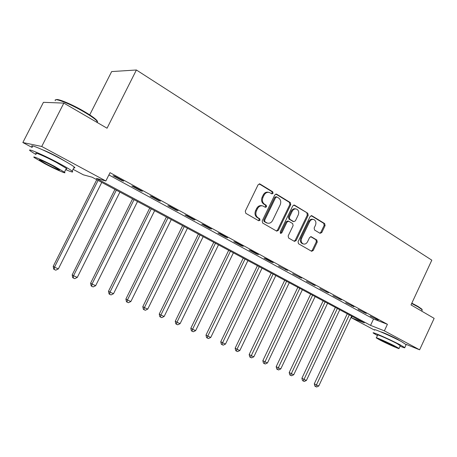 <?xml version="1.0" encoding="UTF-8"?>
<svg xmlns="http://www.w3.org/2000/svg" width="457" height="457" viewBox="0 0 457 457"><rect width="100%" height="100%" fill="white"/><g stroke="black" fill="none" stroke-linecap="round" stroke-linejoin="round"><path stroke-width="0.69" d="M273.069 193.317L272.732 191.803L260.039 184.034L258.114 184.754L245.289 211.14L245.809 213.322L258.708 220.765L260.039 220.234L259.69 218.732L258.039 217.778C255.84 216.144 255.309 213.842 256.446 210.871L257.502 208.689C258.862 206.307 260.673 205.404 262.941 205.993L265.38 207.347L266.562 206.758L266.22 205.25L264.58 204.273C262.398 202.611 261.872 200.297 263.009 197.338L264.066 195.156C265.386 192.825 267.156 191.934 269.379 192.483L271.915 193.899L273.069 193.317M271.578 193.717L272.195 193.14L271.858 191.626L259.193 183.874L260.039 184.034M258.462 220.622L259.188 220.006L258.839 218.509L257.188 217.555L258.039 217.778M265.026 207.152L265.7 206.553L265.357 205.05L263.723 204.073L264.58 204.273M380.921 331.913C381.675 331.748 392.529 336.581 397.807 339.448L400.561 341.133M42.507 149.77C46.477 151.278 51.715 153.763 58.233 157.219L65.728 161.589M320.026 233.31L321.757 232.573L325.081 225.615L324.67 223.582L311.897 215.767L310.132 216.492L298.055 241.69L298.495 243.735L311.617 251.293L313.216 250.47L317.244 242.033L316.827 240.011L311.177 236.692L309.589 237.52L307.572 241.73C306.476 243.69 305.036 244.426 303.254 243.947C301.249 242.821 300.723 240.93 301.677 238.286L309.612 221.719C310.674 219.817 312.068 219.086 313.799 219.52C315.867 220.64 316.421 222.548 315.456 225.255L314.142 227.997L314.57 230.037L320.026 233.31M32.15 147.491L22.85 142.533L43.432 102.328L63.843 103.099L107.047 128.217L136.397 69.995L431.814 260.17L411.009 304.916L434.15 318.363L419.617 349.811L406.079 344.338M63.843 103.099L41.73 146.474L105.853 180.978L96.347 178.373L370.564 325.373L384.371 330.845L419.617 349.811M108.886 174.934L373.552 318.992L387.422 324.31L110.023 172.672L105.853 180.978M387.422 324.31L384.371 330.845M290.755 204.667L290.298 202.554L276.645 194.196L274.777 194.916L262.192 220.925L262.684 223.062L276.719 231.151L278.404 230.311L290.755 204.667L289.869 204.473L289.412 202.36L275.822 194.048M294.565 205.164L307.772 213.242L308.201 215.316L296.102 240.559L294.457 241.387L288.607 238.028L288.15 235.955L293.114 225.627L292.663 223.547L288.67 221.199L287.036 222.033L281.832 232.842L280.661 233.43L280.221 231.91L292.748 205.884L294.565 205.164L293.874 205.01M112.999 175.717L122.116 180.686L123.79 181.126L114.638 176.128L112.999 175.717M131.839 185.993L140.682 190.815L142.418 191.294L133.547 186.45L131.839 185.993M150.113 195.962L158.688 200.64L160.487 201.154L151.884 196.459L150.113 195.962M167.839 205.633L176.162 210.174L178.019 210.728L169.667 206.17L167.839 205.633M185.051 215.018L193.134 219.429L195.036 220.017L186.93 215.59L185.051 215.018M201.76 224.136L209.614 228.42L211.568 229.043L203.691 224.741L201.76 224.136M218 232.99L225.627 237.154L227.626 237.806L219.977 233.63L218 232.99M233.778 241.599L241.199 245.649L243.238 246.329L235.801 242.267L233.778 241.599M249.122 249.968L256.337 253.903L258.416 254.612L251.184 250.665L249.122 249.968M264.049 258.114L271.07 261.941L273.183 262.672L266.145 258.833L264.049 258.114M278.57 266.031L287.55 270.515L278.57 266.031M292.709 273.743L301.534 278.153L292.709 273.743M306.47 281.255L315.159 285.591L306.47 281.255M319.883 288.567L328.429 292.834L319.883 288.567M332.947 295.696L341.356 299.889L332.947 295.696M345.686 302.643L353.964 306.773L345.686 302.643M358.105 309.418L366.257 313.485L358.105 309.418M370.221 316.027L378.242 320.026L370.221 316.027M136.397 69.995L111.657 71.572L89.721 114.878M22.85 142.533L41.73 146.474M374.631 330.165L351.422 317.786L364.332 322.905L92.103 177.207L83.38 174.82L73.086 169.33M352.096 316.353L351.422 317.786M373.552 318.992L370.564 325.373M122.116 180.686L122.305 180.315M140.682 190.815L140.865 190.443M158.688 200.64L158.87 200.275M176.162 210.174L176.345 209.809M193.134 219.429L193.305 219.074M209.614 228.42L209.786 228.066M225.627 237.154L225.798 236.806M241.199 245.649L241.365 245.306M256.337 253.903L256.503 253.566M271.07 261.941L271.23 261.61M285.402 269.761L285.562 269.43M299.358 277.376L299.512 277.051M312.954 284.791L313.102 284.471M326.195 292.012L326.344 291.697M339.105 299.055L339.248 298.741M351.684 305.916L351.833 305.607M363.955 312.611L364.103 312.308M375.928 319.14L376.071 318.843M268.493 192.3C266.277 191.757 264.517 192.648 263.203 194.973L264.066 195.156M263.723 204.073C261.541 202.417 261.016 200.103 262.147 197.15L263.203 194.973M262.147 205.81L262.078 205.793C259.816 205.204 258.005 206.101 256.651 208.478L257.502 208.689M257.188 217.555C254.989 215.921 254.458 213.625 255.594 210.66L256.651 208.478M276.376 230.968L277.53 230.071L289.869 204.473M276.959 196.996L275.651 197.504L264.626 220.297L264.969 221.794L267.254 223.056C269.516 223.662 271.327 222.77 272.68 220.377L280.164 204.879C281.284 201.965 280.781 199.686 278.656 198.03L276.959 196.996M276.616 196.881L275.925 196.738L274.777 197.315L275.651 197.504M267.037 222.999L264.112 221.565L263.769 220.074L274.777 197.315M293.771 205.027L307.772 213.242M294.091 241.193L295.211 240.302L307.298 215.104L306.864 213.031M288.464 221.148L287.784 220.977L286.151 221.805L280.958 232.596L281.832 232.842M280.324 233.184L280.958 232.596M298.25 214.939C299.232 212.174 298.644 210.22 296.496 209.072C294.714 208.626 293.285 209.363 292.206 211.283L289.355 217.206L289.812 219.303L293.8 221.656L295.422 220.828L298.25 214.939M295.879 208.929L295.599 208.866C293.822 208.421 292.394 209.157 291.315 211.077L292.206 211.283M293.114 221.479L288.927 219.08L288.47 216.989L291.315 211.077M313.256 219.389L312.891 219.303C311.16 218.869 309.766 219.6 308.709 221.496L309.612 221.719M302.774 243.804L302.363 243.684C300.358 242.558 299.826 240.679 300.78 238.034L308.709 221.496M311.217 251.082L312.314 250.202L316.335 241.776L315.918 239.759L310.646 236.646M319.831 233.19L320.843 232.333L324.162 225.387L323.75 223.359L311.126 215.635M96.753 179.698L53.212 266.34L54.497 267.168L58.353 268.905L101.774 182.383M98.084 180.412L54.497 267.168L54.24 269.493L53.72 269.156L53.212 266.34M58.353 268.905L55.777 270.184L54.24 269.493M114.93 189.427L72.183 274.874L73.543 275.737L77.284 277.416L119.911 192.094M116.329 190.175L73.543 275.737L73.246 278.005L72.703 277.656L72.183 274.874M77.284 277.416L74.742 278.679L73.246 278.005M132.581 198.875L90.612 283.163L92.034 284.048L95.667 285.682L137.523 201.52M134.044 199.652L92.034 284.048L91.703 286.271L91.132 285.911L90.612 283.163M95.667 285.682L93.154 286.922L91.703 286.271M149.736 208.055L108.509 291.218L109.994 292.126L113.525 293.714L154.637 210.677M151.256 208.866L109.994 292.126L109.629 294.297L109.034 293.931L108.509 291.218M113.525 293.714L111.04 294.931L109.629 294.297M166.411 216.978L125.898 299.044L127.44 299.975L130.873 301.517L171.272 219.577M167.982 217.818L127.44 299.975L127.052 302.1L126.435 301.723L125.898 299.044M130.873 301.517L128.423 302.717L127.052 302.1M56.137 99.763C57.216 98.158 72.155 104.367 84.225 111.497C90.195 115.01 94.251 117.826 96.393 119.945C97.644 121.231 97.821 121.968 96.93 122.15M97.604 122.722L96.627 120.659C94.433 118.494 90.275 115.61 84.157 112.011C70.058 103.676 53.206 97.135 55.32 100.711M65.734 169.633C71.675 172.152 73.817 172.66 72.166 171.147C70.178 169.541 65.562 166.805 58.33 162.926C42.787 154.597 25.563 147.263 30.379 150.959L35.926 154.552M73.845 167.833C75.034 168.096 75.171 167.822 74.257 167.011C72.286 165.365 67.693 162.589 60.478 158.693C44.969 150.313 27.723 143.047 32.487 146.828M36.292 153.832C32.875 151.198 45.22 156.46 56.354 162.424L66.374 168.37C67.048 168.941 66.956 169.124 66.099 168.919M54.389 166.297C43.232 160.367 30.905 155.054 34.355 157.631L44.723 163.669C55.594 169.421 67.67 174.648 64.448 172.175L54.389 166.297M46.391 164.12C53.429 167.845 61.238 171.226 59.136 169.621L52.618 165.811C45.466 162.012 37.548 158.602 39.748 160.247L46.391 164.12M411.826 303.151L417.989 306.436L421.857 309.132L422.074 309.675L418.104 306.91L411.671 303.488M400.035 346.183C403.634 347.651 405.21 348.125 404.776 347.606L400.423 345.001C390.621 339.728 370.747 331.005 373.283 333.05L377.436 335.547M406.124 344.709L401.892 341.836C392.112 336.529 372.215 327.869 374.723 329.971M376.397 337.774L377.653 335.078C375.865 333.621 390.135 339.888 397.167 343.67L400.258 345.715M395.819 346.566C388.776 342.807 374.523 336.501 376.328 337.923L379.63 339.854C386.553 343.538 400.6 349.776 398.995 348.434L395.819 346.566M382.446 341.019C386.925 343.401 395.996 347.429 394.939 346.56L392.877 345.349C388.353 342.933 379.19 338.877 380.333 339.785L382.446 341.019M422.051 310.349L421.857 309.132M182.623 225.655L142.807 306.653L144.406 307.601L147.742 309.103L187.444 228.237M184.245 226.523L144.406 307.601L143.984 309.68L143.344 309.298L142.807 306.653M147.742 309.103L145.32 310.28L143.984 309.68M198.401 234.098L159.253 314.05L160.898 315.022L164.143 316.478L203.176 236.657M200.069 234.989L160.898 315.022L160.453 317.061L159.796 316.667L159.253 314.05M164.143 316.478L161.749 317.638L160.453 317.061M213.75 242.313L175.254 321.248L176.95 322.236L180.104 323.653L218.492 244.849M215.458 243.227L176.95 322.236L176.476 324.236L175.796 323.836L175.254 321.248M180.104 323.653L177.739 324.801L176.476 324.236M228.694 250.31L190.826 328.257L192.568 329.257L195.642 330.639L233.396 252.824M230.442 251.247L192.568 329.257L192.071 331.216L191.374 330.811L190.826 328.257M195.642 330.639L193.3 331.765L192.071 331.216M243.244 258.096L205.993 335.078L207.769 336.095L210.763 337.443L247.911 260.593M245.038 259.056L207.769 336.095L207.255 338.014L206.541 337.603L205.993 335.078M210.763 337.443L208.449 338.551L207.255 338.014M257.422 265.688L220.76 341.722L222.576 342.756L225.495 344.07L262.05 268.162M259.25 266.665L222.576 342.756L222.039 344.635L221.314 344.218L220.76 341.722M225.495 344.07L223.205 345.161L222.039 344.635M271.241 273.08L235.155 348.194L237.006 349.245L239.845 350.519L275.828 275.537M273.097 274.074L237.006 349.245L236.446 351.09L235.709 350.668L235.155 348.194M239.845 350.519L237.583 351.599L236.446 351.09M284.711 280.29L249.179 354.506L251.064 355.563L253.835 356.808L289.258 282.723M286.602 281.301L250.487 357.374L249.733 356.951L249.179 354.506M253.835 356.808L251.596 357.871L250.487 357.374M297.844 287.316L262.855 360.659L264.769 361.727L267.471 362.944L302.357 289.732M299.763 288.344L264.175 363.509L263.409 363.075L262.855 360.659M267.471 362.944L265.254 363.989L264.175 363.509M310.657 294.177L276.188 366.657L278.136 367.742L280.769 368.925L315.13 296.57M312.599 295.216L277.525 369.484L276.748 369.05L276.188 366.657M280.769 368.925L278.581 369.959L277.525 369.484M323.156 300.866L289.201 372.512L291.172 373.603L293.742 374.757L327.595 303.242M325.127 301.923L290.549 375.317L289.761 374.877L289.201 372.512M293.742 374.757L291.577 375.78L290.549 375.317M335.358 307.395L301.9 378.225L303.894 379.327L306.401 380.453L339.762 309.755M337.352 308.464L303.259 381.007L302.46 380.567L301.9 378.225M306.401 380.453L304.259 381.458L303.259 381.007M347.274 313.77L314.296 383.8L316.313 384.908L318.763 386.011L351.644 316.113M349.291 314.85L315.661 386.565L314.856 386.119L314.296 383.8M318.763 386.011L316.644 387.005L315.661 386.565M271.858 191.626L272.732 191.803M258.839 218.509L259.69 218.732M265.357 205.05L266.22 205.25M262.147 197.15L263.009 197.338M255.594 210.66L256.446 210.871M277.53 230.071L278.404 230.311M275.885 194.036L276.645 194.196M289.412 202.36L290.298 202.554M263.769 220.074L264.626 220.297M264.112 221.565L264.969 221.794M265.825 222.559L266.688 222.788M307.298 215.104L308.201 215.316M295.211 240.302L296.102 240.559M286.151 221.805L287.036 222.033M288.47 216.989L289.355 217.206M288.927 219.08L289.812 219.303M292.726 221.342L293.611 221.565M300.78 238.034L301.677 238.286M310.823 236.629L311.348 236.772M315.918 239.759L316.827 240.011M316.335 241.776L317.244 242.033M312.314 250.202L313.216 250.47M311.257 215.618L311.897 215.767M323.75 223.359L324.67 223.582M324.162 225.387L325.081 225.615M320.843 232.333L321.757 232.573M259.479 183.857L259.787 183.914M266.391 222.822L267.254 223.056M292.908 221.434L293.8 221.656M302.363 243.684L303.254 243.947M96.861 122.293L97.301 121.425M39.913 159.916L39.748 160.247M66.374 168.37L64.448 172.175M72.166 171.147L74.257 167.011M96.393 119.945L96.627 120.659M421.691 311.126L422.251 309.92M400.326 345.561L398.995 348.434M404.776 347.606L406.227 344.475"/></g></svg>
